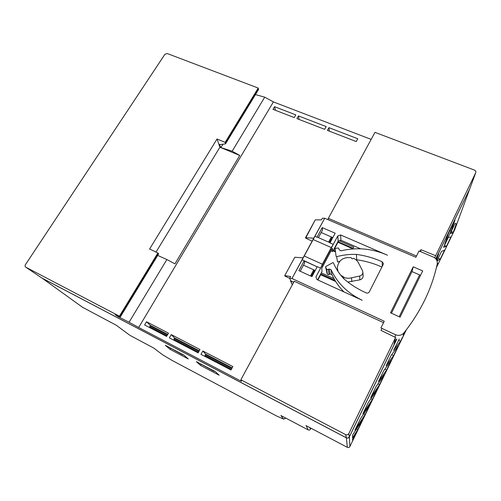 <?xml version="1.0" encoding="UTF-8"?>
<svg xmlns="http://www.w3.org/2000/svg" width="501" height="501" viewBox="0 0 501 501"><rect width="100%" height="100%" fill="white"/><g stroke="black" fill="none" stroke-linecap="round" stroke-linejoin="round"><path stroke-width="0.75" d="M437.248 263.933L437.235 261.672C436.734 259.599 435.444 258.065 433.359 257.082L418.993 250.976L415.874 257.282L418.993 250.976L433.359 257.082C435.444 258.065 436.734 259.599 437.235 261.672L437.248 263.933C431.887 288.701 420.746 311.716 403.831 332.983L402.961 336.822L403.831 332.983C401.539 335.382 398.771 335.971 395.533 334.743C398.771 335.971 401.539 335.382 403.831 332.983C420.746 311.716 431.887 288.701 437.248 263.933M300.199 271.223L304.646 263.012L304.157 260.927L317.189 266.82L302.159 259.787L291.989 278.5L289.678 278.237L290.668 280.779L293.743 282.201L290.549 280.998L292.302 284.856L289.678 278.237L290.618 276.502L284.743 275.625L290.618 276.502L289.678 278.237L291.989 278.5L384.242 321.229L291.989 278.5L304.082 255.967L322.393 264.202L320.59 268.123L337.799 235.883L338.181 241.156L340.943 240.248L338.181 241.156L332.633 251.577L330.892 250.807L332.633 251.577L338.181 241.156L337.799 235.883L340.624 234.956L340.943 240.248L360.657 248.822L340.943 240.248L340.624 234.956L385.513 254.376C371.053 248.39 356.186 247.206 340.924 250.838L339.371 249.905L338.494 248.008L336.033 248.22L335.113 248.878L336.108 256.38L336.647 256.694C343.091 254.915 349.685 254.151 356.418 254.402L356.687 259.769L355.91 259.743L356.687 259.769C365.417 260.965 373.821 263.388 381.9 267.027C373.821 263.388 365.417 260.965 356.687 259.769L356.418 254.402C365.335 255.61 373.928 258.071 382.182 261.785L383.39 263.539L383.209 264.447L369.25 291.964C368.561 292.997 367.596 293.323 366.344 292.941C357.933 289.227 350.406 284.48 343.755 278.694C339.309 273.903 335.858 268.617 333.397 262.837L332.796 262.643L325.681 266.613L326.928 273.139L328.005 274.592L330.165 274.041L328.005 274.592L327.447 274.085L325.681 267.691L327.028 269.626L329.22 269.068L330.998 269.613C337.373 283.121 347.763 293.342 362.173 300.274L316.882 279.52L315.943 276.834L320.59 268.123L317.29 266.632L320.59 268.123L337.799 235.883L340.624 234.956L385.513 254.376C371.053 248.39 356.186 247.206 340.924 250.838L339.371 249.905L338.494 248.008L336.033 248.22L335.113 248.878L336.108 256.38L336.647 256.694L337.517 261.929L339.672 261.384L337.517 261.929L336.647 256.694C343.091 254.915 349.685 254.151 356.418 254.402C365.335 255.61 373.928 258.071 382.182 261.785L382.244 266.344L382.182 261.785L383.39 263.539L383.209 264.447L369.25 291.964C368.561 292.997 367.596 293.323 366.344 292.941C357.933 289.227 350.406 284.48 343.755 278.694C339.309 273.903 335.858 268.617 333.397 262.837L332.796 262.643L325.681 266.613L325.681 267.691L327.028 269.626L329.22 269.068L330.998 269.613C337.373 283.121 347.763 293.342 362.173 300.274L316.882 279.52L315.943 276.834L333.284 244.35L329.99 242.91L335.175 233.222L322.218 227.611L322.556 229.959L318.404 237.624L322.556 229.959L322.218 227.611L317.008 237.217L314.929 236.303L317.008 237.217L322.218 227.611L335.175 233.222L329.99 242.91L333.284 244.35L331.286 247.538L313.037 239.497L304.082 255.967L322.393 264.202L331.286 247.538L313.037 239.497L324.736 218.267L415.874 257.282L324.736 218.267L302.159 259.787L304.251 260.733L304.646 263.012L300.199 271.223M298.884 270.621L304.251 260.733L298.884 270.621L311.948 276.602L317.29 266.632L311.948 276.602L298.884 270.621M315.267 219.883L321.479 219.851L322.375 218.211L324.736 218.267L322.375 218.211L321.479 219.851L315.267 219.883L305.641 238.119L305.529 237.662L313.808 238.2L305.529 237.662L315.267 219.883M312.129 241.169L305.641 238.119L312.129 241.169M380.929 327.93L384.242 321.229L380.929 327.93L395.533 334.743L380.929 327.93M294.807 257.245L303.136 257.846L294.807 257.245L284.743 275.625L284.894 276.026L284.743 275.625L294.807 257.245M289.735 278.374L284.894 276.026L289.735 278.374M330.078 242.747L317.108 237.061L330.078 242.747M321.78 268.242L332.401 248.327L332.633 251.577L332.401 248.327L331.593 249.498L322.563 266.432L321.78 268.242L322.005 271.542L321.78 268.242M331.906 274.579L330.998 269.613L331.906 274.579L330.165 274.041L329.22 269.068L330.165 274.041L331.906 274.579C334.956 281.111 338.97 286.891 343.949 291.926C338.97 286.891 334.956 281.111 331.906 274.579M332.833 237.599L321.166 232.52L332.833 237.599M387.467 255.222L385.513 254.376L387.467 255.222M317.59 279.846L322.005 271.542L317.59 279.846M303.481 265.167L315.217 270.502L303.481 265.167M420.552 275.318L411.985 271.586L391.45 313.219L411.985 271.586L413.225 266.814L422.706 270.916L413.225 266.814L390.517 312.793L400.092 317.177L422.706 270.916L400.092 317.177L390.517 312.793L413.225 266.814L411.985 271.586L420.552 275.318M258.215 88.057L167.265 53.551L164.923 54.265L25.407 264.722C24.831 265.787 24.969 266.613 25.827 267.202L119.426 316.194L157.878 252.986L149.599 249.003L217.027 139.015L219.914 147.231L239.76 155.473L174.943 263.839L166.871 259.531L157.702 255.422M258.372 88.746L258.222 88.057L225.181 142.372L225.375 143.017L258.372 88.746L258.466 89.635M255.472 94.589L264.728 97.169L273.408 101.928L371.153 139.391M416.494 256.036L328.349 218.361L374.973 132.352L474.61 170.152L475.844 171.323L475.787 172.601L469.731 188.896L435.77 258.823M258.485 89.641L225.519 143.85L225.375 143.017M298.471 115.913L296.905 118.599L324.648 129.333L326.195 126.596L298.471 115.913L299.097 119.451M294.237 117.566L295.803 114.879L274.567 106.7L272.989 109.35L294.237 117.566M275.475 110.314L274.567 106.7M328.944 127.649L327.391 130.392L356.249 141.558L357.777 138.764L328.944 127.649L329.326 131.143M434.661 257.815L475.787 172.601M396.516 339.077L394.024 344.2L395.565 337.499L348.802 433.615C348.051 434.83 347.005 435.169 345.665 434.63L240.856 379.764L294.256 281.255L383.528 322.669M396.773 339.121L349.322 436.828C348.608 437.98 347.619 438.3 346.348 437.786L41.74 277.942L25.827 267.202M435.413 255.585L420.884 249.698L420.032 251.421M335.676 281.506L320.358 274.636M317.885 279.978L320.627 274.83M313.739 269.832L310.47 275.926M333.998 278.662L321.285 272.895M339.334 240.774L353.737 247.049L352.81 248.815L337.668 242.121M334.981 249.473L334.286 249.166L337.925 242.321M335.363 251.821L333.046 250.801M332.683 237.881L331.217 237.242L328.612 242.102M146.511 321.755L144.601 324.961L166.576 336.415L168.48 333.159L146.511 321.755L150.269 325.324L149.536 327.535M202.855 351.001L200.97 354.339L230.98 369.982L232.852 366.575L202.855 351.001L205.629 354.107L204.815 356.349M171.242 334.593L169.344 337.856L198.114 352.854L200.005 349.523L171.242 334.593L174.48 337.912L173.703 340.129M347.832 282.032L359.868 279.859C361.91 279.276 363.006 277.992 363.15 276.007L363.112 275.45M273.408 101.928L138.677 327.485L241.438 381.336L240.856 379.764M419.625 274.911L399.159 316.751M181.744 353.963L182.89 354.921L167.86 346.661M213.263 370.546L214.203 371.398L198.947 363.012M395.565 337.499L381.017 330.391L381.987 328.418M338.031 271.448L337.305 267.628C338.526 260.276 343.097 256.95 351.026 257.652L351.339 257.94C351.921 258.948 352.679 259.061 353.593 258.278C356.036 259.468 357.795 261.253 358.873 263.632L362.473 270.621L362.881 272.287C362.737 274.204 361.678 275.45 359.699 276.013L351.533 277.798C348.84 278.512 346.21 278.356 343.661 277.322L343.73 276.94L340.812 275.274M342.045 276.784L341.958 275.882M341.513 275.838L341.55 276.189M343.661 277.322L343.699 278.637M351.533 277.798L351.827 281.612M311.265 276.289L314.146 270.909L314.828 271.223M313.97 269.933L314.146 270.909M320.746 273.915L334.994 280.397M333.359 250.218L335.238 251.045M331.217 237.242L331.343 238.814L332.025 239.115M329.401 242.446L331.343 238.814M337.906 241.676L353.086 248.302M420.727 251.715L420.884 249.698M328.349 218.361L327.948 219.638M156.011 252.091L219.914 147.231M119.426 316.194L119.864 316.519L158.26 253.381L157.878 252.986M158.26 253.381L158.654 253.857L120.34 316.901L119.864 316.519M120.34 316.901L115.117 314.659M118.324 316.075L117.998 316.607L115.124 314.666M166.871 259.531L129.076 322.237L117.998 316.607M222.976 144.207L220.916 147.588L219.194 144.225L220.108 144.607L225.519 143.85M264.728 97.169L232.157 151.208L220.916 147.588M232.157 151.208L239.76 155.473M129.076 322.237L138.677 327.485M217.021 139.009L225.181 142.372M377.253 389.365L368.197 402.729L362.856 413.751L372.375 399.454L377.253 389.365M363.77 413.757L365.123 414.446L370.064 404.232L360.325 418.968L354.908 430.14L365.123 414.446M362.787 419.281L352.529 435.15L352.56 437.811L357.783 429.62L362.787 419.281M356.524 428.962L357.783 429.62M370.909 398.721L372.375 399.454M453.236 232.264L456.317 223.841L455.133 223.377L450.361 233.215L452.741 233.284L453.236 232.264L451.219 231.443M450.913 237.067L448.376 237.305L443.548 247.269L446.454 246.285L450.913 237.067M116.176 325.187L82.515 307.27L42.028 278.093M42.303 278.28L346.379 437.855C347.638 438.356 348.633 438.037 349.36 436.897L396.842 339.127M435.814 258.873L469.644 189.084M196.336 361.641L215.43 371.686L219.175 375.218L200.519 365.386L196.336 361.641M200.519 365.386L201.064 364.484M165.292 345.308L183.798 355.046L188.238 358.923L170.14 349.385L165.292 345.308M170.691 348.496L170.14 349.385M352.572 438.995L352.591 440.354L355.416 434.511L352.572 438.995M276.665 416.03L172.425 360.62L162.731 354.858L153.732 348.051M437.041 260.983L440.266 259.08L444.6 250.118L441.544 251.408L436.985 260.814M436.672 266.513L438.212 263.319L437.241 263.964M379.533 384.649L370.696 397.575L375.963 386.703L384.355 374.685L379.533 384.649L377.986 383.804M393.598 355.572L386.064 365.868L391.2 355.272L398.301 345.84L393.598 355.572L391.726 354.576M402.347 337.474L400.506 341.294L393.598 350.318L399.347 339.008M403.718 333.491L405.152 331.681L403.224 335.664M386.609 370.02L378.43 381.618L383.634 370.884L391.369 360.175L386.609 370.02L384.912 369.112M448.314 233.861L454.996 220.102L451.006 231.337L444.575 244.607L448.314 233.861M436.039 259.142L438.707 253.644L436.578 259.95M446.454 246.285L444.431 245.446M400.506 341.294L398.489 340.235M451.006 231.337L449.992 230.404M283.829 419.187L276.446 415.936M440.266 259.08L438.243 258.222M306.217 425.712L308.159 429.889L281.205 415.673M181.656 341.644L181.468 341.97M177.035 339.24L176.847 339.565M452.741 233.284L450.731 232.458M395.076 337.261L395.533 334.743L395.076 337.261M328.199 269.588L329.151 274.561L328.199 269.588M326.464 269.106L327.447 274.085L326.464 269.106M349.322 436.828L348.802 433.615M149.617 327.41L166.651 336.29M150.269 325.324L167.747 334.411M167.065 335.582L150.031 326.715M204.89 356.217L231.055 369.851M231.462 369.112L205.297 355.491M205.629 354.107L232.132 367.891M173.778 340.004L198.189 352.723M198.596 352.003L174.191 339.296M174.48 337.912L199.279 350.806M359.868 279.859L359.699 276.013M345.665 434.63L346.348 437.786M454.632 229.921L454.758 229.602M308.159 429.889C309.167 430.303 309.956 430.046 310.539 429.125L309.787 427.591M310.539 429.125L310.996 428.223M280.867 415.492L283.522 419.061L285.877 418.135M285.482 417.922L285.758 418.366M163.057 332.395L163.245 332.069M469.518 189.472L454.657 229.865L436.409 267.609M166.896 333.973L166.708 334.292M346.385 437.855L347.331 447.33C348.433 447.788 349.291 447.512 349.905 446.51L349.36 436.897M153.888 348.132L130.035 335.401M347.331 447.337L305.879 425.537M129.646 335.131L116.307 325.255M349.905 446.51L402.91 336.891M402.979 336.741L406.33 329.815M162.387 354.595L162.731 354.858M167.528 334.781L150.356 325.85M231.919 368.279L205.654 354.614M199.06 351.182L174.536 338.425M337.417 269.256L337.517 270.653M362.881 272.287L363.15 276.007M166.82 333.929L166.633 334.255"/></g></svg>
